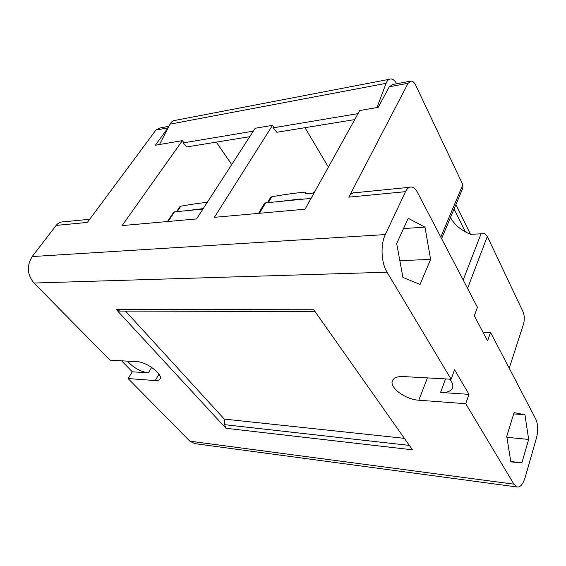 <?xml version="1.0" encoding="UTF-8"?>
<svg xmlns="http://www.w3.org/2000/svg" width="566" height="566" viewBox="0 0 566 566"><rect width="100%" height="100%" fill="white"/><g stroke="black" fill="none" stroke-linecap="round" stroke-linejoin="round"><path stroke-width="0.85" d="M258.549 213.375L264.386 203.555L265.652 202.861L311.059 198.376M116.355 309.588L313.755 309.744L412.473 449.828L225.954 428.278L116.355 309.588L120.006 311.081M440.787 237.09L462.832 184.721L415.727 85.289C414.453 82.693 412.996 81.263 411.362 81.009L408.065 83.294L389.274 86.782L378.208 107.363L359.778 110.49L305.053 209.208L214.387 217.33L272.515 125.319L255.195 128.263L196.551 218.929L122.114 225.593L182.379 140.637L155.31 145.236L168.251 127.583M125.503 311.095L224.313 419.102L404.379 438.346M224.313 419.102L224.624 424.67L225.954 428.278M451.102 379.227L387.038 272.204C381.194 262.9 380.338 244.576 385.305 234.572L405.504 191.676C407.166 188.308 409.239 186.773 411.708 187.084C413.873 187.488 415.784 189.235 417.425 192.327L477.428 307.288L474.301 315.835L487.595 340.909L490.545 332.433L535.889 419.321C538.018 424.394 538.252 430.443 536.582 437.49L525.276 477.032C523.175 483.923 520.508 487.255 517.282 487.015L513.914 484.156L465.754 403.714L418.819 400.212C404.881 399.554 388.035 386.557 392.868 379.97C394.559 377.48 398.054 376.348 403.353 376.56L451.102 379.227L454.562 369.768L469.009 394.353L440.56 392.443C446.284 392.754 450.126 391.545 452.071 388.807L452.821 386.727M89.718 219.24L63.519 221.858C60.583 221.759 58.114 222.947 56.126 225.424L32.205 256.561C26.545 265.744 27.126 274.567 33.96 283.035L109.974 360.153L137.128 361.674C146.622 361.801 163.468 374.706 160.001 379.05C159.265 380.232 157.659 380.741 155.19 380.571L128.114 378.555L189.822 441.162L194.746 443.638M231.713 164.572L216.332 142.13M187.219 146.87L249.748 136.689M182.379 140.637L183.511 142.229L183.172 142.908L186.879 146.927M389.167 79.332L175.835 120.247C173.359 120.275 171.42 121.584 170.012 124.159L159.499 144.528M396.695 83.754C395.04 80.818 393.193 79.219 391.163 78.95C388.998 78.823 387.307 80.28 386.097 83.336L376.97 107.568M272.515 125.319L273.604 127.081L273.279 127.817L358.052 113.617M183.172 142.908L253.327 131.156M470.48 234.282L455.913 204.559M454.066 208.96L465.386 231.876M509.237 368.24L523.536 323.985C524.682 319.634 524.526 315.587 523.069 311.852L487.326 236.411L484.553 233.638L470.615 234.338C461.113 230.376 454.406 224.759 450.486 217.493M465.754 403.714L469.009 394.353M420.05 284.45L430.606 259.412L424.981 227.136L408.213 218.313L396.688 243.522L402.921 277.418L420.05 284.45M506.761 436.329L510.822 461.884L521.873 462.804L528.679 439.435L524.937 414.793L514.077 412.621L506.761 436.329M449.623 379.142C452.842 382.878 453.656 386.097 452.071 388.807M483.031 332.299L490.545 332.433M408.065 83.294L348.805 197.152C350.566 193.926 352.752 192.44 355.363 192.709L409.579 187.296M462.832 184.721L462.861 188.011M389.274 86.782L392.634 84.511L409.897 81.285M56.126 225.424L87.369 222.41L155.912 130.081L159.803 128.029L168.894 126.331M328.4 167.09L304.982 127.697M277.17 132.225L354.733 119.596M273.279 127.817L276.845 132.274M167.472 221.532L173.628 212.37L174.561 211.861L202.939 209.059M203.215 208.621L186.2 210.708M176.521 211.663L179.755 206.823L180.766 206.215C191.011 204.34 199.84 203.067 207.248 202.395M121.605 360.804L132.303 371.798L148.342 372.874C140.234 371.544 133.279 367.631 127.492 361.136M128.114 378.555L132.303 371.798M430.606 259.412L399.837 260.643M424.981 227.136L403.53 228.558M524.937 414.793L513.68 413.895M528.679 439.435L506.917 437.306M521.873 462.804L510.765 461.516M300.758 199.395L301.027 198.914L279.151 201.531M267.435 202.685L270.463 197.569L271.8 196.756C284.415 194.534 295.431 192.999 304.833 192.15L305.414 192.291L305.965 193.813M314.866 191.506L312.736 193.112L306.001 193.805L305.428 193.671L305.428 192.964M224.624 424.67L409.352 445.4M33.96 283.035L387.038 272.204M513.914 484.156L189.822 441.162M170.012 124.159L386.097 83.336M445.569 378.916L440.56 392.443M427.408 377.904L418.819 400.212M348.805 197.152L405.504 191.676M467.566 288.398L487.326 236.411M385.305 234.572L32.205 256.561M155.912 130.081L168.06 127.831M174.561 211.861L168.109 221.476M177.158 211.599L180.766 206.215M265.652 202.861L259.461 213.297M151.667 367.398L148.342 372.874M158.989 374.211L155.19 380.571M481.029 233.808L463.179 279.993M268.348 202.593L271.8 196.756M119.15 311.081L315.021 311.548M194.294 443.574L517.282 487.015M441.607 238.654L462.839 188.054M305.513 192.44L306.383 193.77"/></g></svg>
